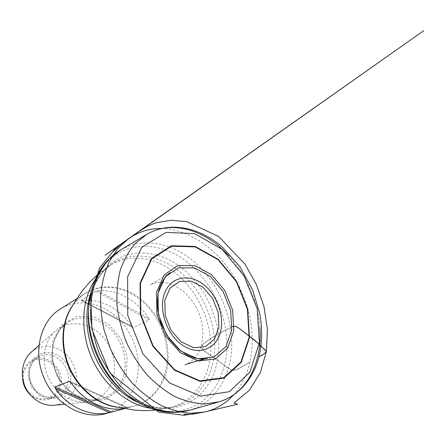 <?xml version="1.0" encoding="UTF-8"?>
<svg xmlns="http://www.w3.org/2000/svg" width="446" height="446" viewBox="0 0 446 446"><rect width="100%" height="100%" fill="white"/><g stroke="black" fill="none" stroke-linecap="round" stroke-linejoin="round"><path stroke-width="0.33" stroke-dasharray="2.23 1.67" d="M259.851 327.442C257.972 301.529 246.409 274.781 228.82 255.658M97.808 290.764C110.536 289.805 122.499 293.557 133.694 302.009C139.548 306.519 144.615 311.96 148.886 318.332L97.808 290.764L95.812 291.244L149.271 320.022L133.131 327.492L81.122 300.214L95.812 291.244M81.144 300.348L82.114 300.314L131.721 326.355C127.595 320.256 122.689 315.066 117.008 310.784C106.142 302.756 94.513 299.266 82.114 300.314M107.982 412.918C122.845 407.298 132.406 396.304 136.654 379.947C142.614 356.443 132.038 327.871 112.152 313.337C96.548 301.535 75.809 299.238 60.255 309.033M131.721 326.355L133.131 327.492M149.271 320.022L148.886 318.332M70.975 382.701L126.781 408.001L124.161 408.536M126.781 408.001L127.695 407.778L70.005 381.586M124.562 408.608L133.828 406.15C153.535 400.82 166.509 381.202 167.283 358.818C168.025 336.39 156.975 312.64 139.403 299.01C123.018 286.193 101.342 283.344 85.147 293.54C80.603 296.373 76.634 300.058 73.239 304.601M113.273 377.879C117.192 362.821 111.667 344.775 99.921 333.853C88.196 322.926 71.131 320.295 58.8 328.423L55.873 330.631C44.36 340.348 40.67 359.922 47.873 376.48C55.003 393.071 71.789 403.792 86.758 402.063L90.371 401.445C102.095 398.161 109.733 390.306 113.273 377.879M54.429 405.241C64.949 403.569 71.906 397.47 75.296 386.95C78.719 375.058 74.064 360.725 64.263 352.758C54.49 344.758 40.547 344.189 31.41 352M29.508 393.963C35.635 399.566 42.253 401.249 49.361 399.008C54.836 396.873 58.51 392.865 60.377 386.989C66.092 370.598 47.053 351.749 32.486 359.967C25.98 363.607 22.668 369.583 22.556 377.879M59.324 386.821L55.209 394.086L48.391 398.479L40.157 399.064C34.465 397.403 29.765 393.991 26.046 388.812C23.393 382.975 22.713 377.065 24 371.072L28.427 363.83L35.451 359.71L43.63 359.454C49.132 361.254 53.643 364.661 57.166 369.673C59.719 375.276 60.439 380.99 59.324 386.821M161.38 228.558C185.257 228.631 213.745 245.417 232.405 274.173C250.295 303.748 255.82 332.582 249.989 362.018L237.952 369.193L231.273 370.041L202.746 349.87L202.595 344.223L208.104 340.515C215.713 334.89 223.273 331.59 232.071 326.628C225.899 330.519 221.01 331.612 215.619 335.604C210.155 338.715 205.327 342.21 201.135 346.096C199.351 351.788 196.563 356.41 192.772 359.95C190.269 362.174 187.694 363.769 185.04 364.733M90.951 292.403C95.55 279.759 102.703 270.237 112.403 263.842C132.373 250.607 159.529 254.967 179.928 271.876C201.525 289.632 215.262 319.693 214.727 347.891C214.141 376 198.598 400.608 174.135 406.64C162.829 409.328 150.993 408.012 138.634 402.705M150.575 408.28C157.466 409.305 164.056 409.06 170.35 407.549C194.712 401.539 210.256 377.11 210.891 349.201C211.482 321.209 197.851 291.377 176.36 273.799C156.067 257.052 129.033 252.798 109.147 265.978C103.734 269.529 99.045 274.162 95.07 279.882M102.218 267.823C122.906 239.452 162.015 240.416 189.305 263.826C215.34 285.524 230.543 323.634 226.222 356.811C224.633 366.121 221.885 374.796 217.977 382.83C213.428 390.367 207.853 396.795 201.246 402.119C194.121 406.691 186.266 409.757 177.692 411.323L164.256 411.335M125.114 393.143L128.844 395.931L143.779 404.115L159.066 408.146L173.84 407.973L187.326 403.808L198.905 396.054C205.545 389.302 210.785 381.313 214.626 372.07L218.272 357.168C219.298 346.614 218.83 335.877 216.868 324.967C214.091 314.151 210.005 303.832 204.602 294.009C198.537 284.648 191.49 276.386 183.473 269.233C166.252 255.162 144.716 249.342 126.017 255.285C107.408 261.317 92.757 279.581 89.178 304.172L88.648 308.799M189.767 410.203C215.925 402.415 231.747 374.93 231.764 344.139C231.703 313.254 216.617 280.618 193.213 260.966C171.392 242.535 142.497 236.904 120.52 250.016M117.61 407.248C123.247 407.889 128.649 407.521 133.828 406.15C128.002 407.7 121.847 407.912 115.369 406.78C140.579 411.273 162.199 393.723 166.988 368.753C171.9 343.766 160.599 314.341 140.155 298.525C118.335 280.991 86.953 282.998 72.04 306.553C75.658 301.061 80.024 296.724 85.147 293.54L77.013 298.603M126.335 374.98L127.149 356.767L121.05 338.971L109.142 324.716L93.459 316.615L76.779 316.415L62.306 324.537L53.152 339.763L51.535 359.136L58.019 378.481L71.215 393.511L88.113 401.026L105.027 399.733L118.569 390.317L126.335 374.98M123.882 374.607C120.297 387.557 112.437 395.736 100.311 399.148C84.071 403.151 64.224 391.828 56.124 372.912C47.895 354.057 53.247 331.841 67.29 322.753C80.046 314.352 97.713 317.212 109.878 328.657C122.065 340.108 127.851 358.918 123.882 374.607M70.234 384.669L70.975 374.545L67.653 364.677L60.901 356.9L51.948 352.686L42.465 352.92L34.309 357.681L29.163 366.121L28.17 376.591L31.605 386.916L38.746 394.922L48.079 398.953L57.64 398.267L65.517 393.132L70.234 384.669M67.524 384.246C65.646 390.239 61.933 394.32 56.38 396.488C47.215 399.884 35.518 394.147 31.086 383.738C26.543 373.374 30.373 360.925 39.131 356.577C53.905 348.248 73.267 367.537 67.524 384.246M170.3 272.517L156.708 281.248L150.386 284.615L155.37 282.831C158.731 282.212 162.227 282.134 165.867 282.613L173.21 284.821L182.944 290.792C189.193 296.78 193.765 302.516 196.653 308.008C198.966 312.891 200.728 317.937 201.927 323.144C203.337 331.272 203.075 338.921 201.135 346.096C201.798 348.755 203.482 350.885 206.18 352.491L223.541 364.722C227.092 367.119 230.331 370.453 235.181 370.598L249.989 362.018C247.09 374.896 241.559 385.935 233.386 395.139M156.223 410.086L174.135 406.64C160.12 410.119 145.022 406.551 128.844 395.931L131.793 398.339M97.624 274.524L112.403 263.842C100.266 271.67 92.523 285.111 89.178 304.172L89.44 300.375M90.371 401.445L100.311 399.148C85.638 402.749 67.435 393.69 58.337 376.948C53.269 367.019 51.435 356.861 52.818 346.481C53.648 341.497 56.051 335.832 60.032 329.488L67.29 322.753L58.8 328.423M64.302 404.271L86.758 402.063M38.886 345.472L55.873 330.631M49.361 399.008L56.38 396.488C52.65 397.681 48.77 397.676 44.728 396.472C39.399 394.041 35.228 392.235 30.445 381.38C29.341 375.761 29.135 371.63 29.832 368.998L32.346 362.86C34.152 360.151 36.416 358.054 39.131 356.577L32.486 359.967M132.523 327.308L81.328 300.459M127.584 407.65L69.905 381.464M203.772 359.314L207.435 358.539"/><path stroke-width="0.67" d="M228.82 255.658L220.079 247.168C197.935 227.828 168.839 221.389 146.74 234.356L135.316 243.405C129.017 250.769 124.033 259.572 120.37 269.824C117.582 280.763 116.456 292.464 116.986 304.941C118.508 317.619 121.68 330.135 126.502 342.489C132.2 354.464 139.141 365.352 147.331 375.147C156.061 384.078 165.36 391.276 175.233 396.739C185.213 401.088 195.041 403.496 204.72 403.948L219.137 401.824C247.207 393.628 262.677 361.606 259.851 327.442M77.013 298.603L60.255 309.033C40.575 320.919 32.547 351.766 44.059 378.13C55.376 404.578 83.352 419.864 105.49 413.665L107.982 412.918M124.161 408.536C105.992 411.87 84.21 401.835 70.975 382.701L69.398 381.313L54.864 386.983L111.405 412.093L124.562 408.608M111.405 412.093L109.46 412.6L55.443 388.672C68.756 407.822 91.257 417.205 109.46 412.6M55.443 388.672L54.864 386.983M38.886 345.472L31.41 352C22.545 359.509 19.657 374.138 24.976 386.381C30.25 398.64 42.883 406.557 54.429 405.241L64.302 404.271M22.556 377.879C22.835 384.123 25.154 389.486 29.508 393.963M233.386 395.139C224.94 404.148 215.111 409.802 203.906 412.104L192.884 414.094L183.897 414.434C187.788 414.501 191.529 414.195 195.119 413.514L183.813 415.287L158.609 412.009L109.733 372.823L91.954 329.377L90.672 297.203L99.664 267.879L115.174 248.74L121.764 243.85C118.814 245.997 116.038 248.506 113.423 251.377L120.113 244.821L423.7 30.713L105.05 255.218L138.884 231.474L148.206 225.86L155.582 222.905L170.969 220.235L186.746 221.645L218.741 236.547L244.999 264.166L256.378 284.542L263.999 306.631L267.433 329.443L266.34 351.677C265.437 349.09 260.642 347.183 258.418 343.359L241.002 329.8C238.465 327.905 235.889 325.463 232.071 326.634C236.804 325.457 239.614 328.947 242.83 331.161L255.212 340.677C259.12 343.866 262.839 348.387 266.195 350.985C266.295 353.132 261.936 354.977 258.942 356.856C262.293 355.222 264.757 353.494 266.34 351.677L260.347 372.577L249.431 390.189L233.882 403.039L237.701 404.249L203.906 412.104L190.765 413.258C181.606 412.628 171.922 410.136 161.708 405.771C151.411 400.173 141.588 392.619 132.233 383.114C123.503 372.644 116.228 361.193 110.413 348.766L104.113 330.124C101.498 318.015 100.35 306.279 100.679 294.923C101.844 283.31 104.632 272.35 109.053 262.053L117.744 248.623L128.827 238.404C139.213 231.513 150.062 228.229 161.38 228.558M203.131 287.363L191.412 281.209L179.621 281.365L170.071 288.071L164.83 300.214L165.159 315.4L171.097 330.414L181.371 341.987L193.709 347.718L205.506 346.603L214.426 339.133L218.886 326.99L218.211 312.568L212.619 298.513L203.131 287.363M138.634 402.705C120.626 394.693 104.069 377.366 94.864 356.164C85.732 334.94 84.45 311.007 90.951 292.403M95.07 279.882C81.685 299.149 79.789 330.358 91.564 357.592C103.338 384.831 127.372 404.829 150.575 408.28M164.256 411.335C153.407 410.041 142.765 405.832 132.323 398.713L131.793 398.339C102.664 378.615 83.854 335.102 89.44 300.375C91.352 287.62 95.611 276.771 102.218 267.823M88.648 308.799C85.688 338.982 101.097 374.623 125.114 393.143M120.52 250.016L109.432 258.764C103.143 265.961 98.137 274.519 94.407 284.442C91.541 294.996 90.293 306.263 90.666 318.232C92.01 330.38 94.976 342.35 99.558 354.135C105.005 365.553 111.695 375.911 119.617 385.21C128.086 393.69 137.151 400.497 146.801 405.637C156.579 409.718 166.246 411.931 175.802 412.282L189.767 410.203M222.18 249.359L194.69 233.643L166.057 232.372L141.783 247.251L127.601 276.788L127.751 315.328L142.943 353.879L169.508 382.969L200.7 396.126L229.311 391.694L249.877 372.232L259.421 342.679L257.203 308.721L244.09 275.907L222.18 249.359M174.531 370.225L152.85 346.247L140.395 314.681L140.083 283.026L151.484 258.474L171.375 245.768L195.164 246.454L218.233 259.371L236.715 281.593L247.736 309.201L249.47 337.7L241.258 362.263L223.925 378.13L200.154 381.38L174.531 370.225M180.479 352.858L165.522 336.106L156.886 314.257L156.496 292.236L164.2 274.864L178.004 265.532L194.835 265.626L211.398 274.597L224.762 290.474L232.684 310.349L233.776 330.793L227.666 348.17L215.139 359.08L198.314 360.953L180.479 352.858M174.687 369.812L200.12 380.901L223.736 377.684L240.957 361.935L249.124 337.538L247.402 309.223L236.452 281.794L218.088 259.711L195.164 246.889L171.543 246.22L151.791 258.847L140.479 283.238L140.797 314.664L153.162 346.001L174.687 369.812M180.892 344.072C165.605 332.694 158.101 307.411 165.165 291.768C172.011 275.946 190.47 273.554 204.335 285.161C218.306 296.562 225.325 319.18 219.583 334.84C214.058 350.651 196.078 355.696 180.892 344.072M180.825 351.102L197.818 358.846L213.879 357.101L225.866 346.726L231.736 330.14L230.705 310.6L223.134 291.595L210.35 276.431L194.517 267.89L178.45 267.845L165.299 276.788L157.979 293.368L158.363 314.341L166.587 335.141L180.825 351.102M73.239 304.601C61.559 320.234 59.48 345.538 68.924 367.381C78.368 389.224 98.22 405.046 117.61 407.248M97.624 274.524L89.328 282.474L82.716 290.407C78.914 295.592 75.352 300.978 72.04 306.553C61.76 322.335 60.444 346.358 69.425 367.164C78.429 387.959 96.832 403.463 115.369 406.78L134.447 410.064L144.755 410.682L156.223 410.086M70.005 381.586L69.398 381.313M146.093 234.747L120.158 250.228C103.299 260.854 93.058 277.574 89.44 300.375M218.412 402.036L189.366 410.314C170.071 415.315 150.882 411.323 131.793 398.339M219.137 401.824C239.926 395.468 254.337 377.087 259.449 354.748C262.192 341.686 262.32 328.089 259.834 313.967L252.603 289.761L239.675 266.357L222.247 247.034C200.115 227.583 170.16 220.698 146.74 234.356M105.49 413.665L110.692 412.288M185.04 364.733L196.864 361.009L203.772 359.314M207.435 358.539C205.567 359.002 202.947 359.136 199.585 358.941C195.571 358.367 191.496 357.112 187.353 355.172L179.024 349.586L168.649 338.079L161.14 323.584L157.856 310.801C157.092 303.531 157.377 296.718 158.704 290.363C161.329 282.117 165.193 276.169 170.3 272.517"/></g></svg>

